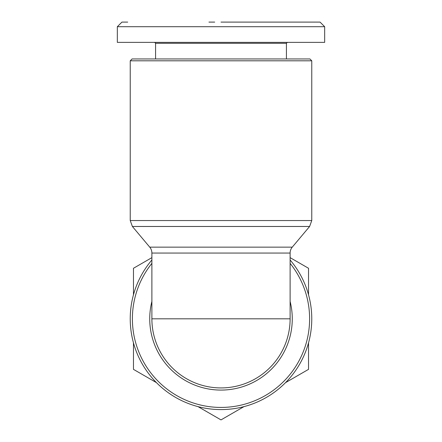 <?xml version="1.0" encoding="UTF-8"?>
<svg xmlns="http://www.w3.org/2000/svg" width="442" height="442" viewBox="0 0 442 442"><rect width="100%" height="100%" fill="white"/><g stroke="black" fill="none" stroke-linecap="round" stroke-linejoin="round"><path stroke-width="0.66" d="M314.273 22.1L320.058 22.1L324.666 26.708L117.334 26.708L117.334 42.371L154.656 42.371L155.573 43.294L155.573 58.957M221 22.1L320.052 22.1L221 22.1M221 60.803L130.235 60.803L132.075 58.957L309.925 58.957L311.765 60.803L221 60.803M292.267 247.139A9.216 9.216 0 0 0 290.112 253.062L151.888 253.062A9.216 9.216 0 0 0 149.733 247.139L292.267 247.139L309.61 226.475L132.39 226.475L149.733 247.139M286.427 58.957L286.427 43.294L155.573 43.294M286.427 43.294L287.344 42.371L324.666 42.371L117.334 42.371M197.999 406.618L221 419.9L244.001 406.618M290.112 253.062L290.112 318.815A69.112 69.112 0 0 1 221 387.927A69.112 69.112 0 0 1 151.888 318.815L290.112 318.815A69.112 69.112 0 0 1 221 387.927A69.112 69.112 0 0 1 151.888 318.815L151.888 253.062M221 409.585A90.765 90.765 0 0 1 151.888 259.979A90.765 90.765 0 0 0 221 409.585A90.765 90.765 0 0 0 290.112 259.979A90.765 90.765 0 0 1 221 409.585M308.538 294.836L308.538 268.277L290.112 257.636M285.538 382.639L308.538 369.357L308.538 342.799M133.462 342.799L133.462 369.357L156.462 382.639M151.888 257.636L133.462 268.277L133.462 294.836M324.666 26.708L324.666 42.371M117.334 26.708L121.942 22.1L127.716 22.1M208.939 22.1L209.32 22.1M209.48 22.1L214.702 22.1M130.235 60.803L130.235 220.552L311.765 220.552L309.61 226.475M290.112 301.416A71.267 71.267 0 0 1 221 390.082A71.267 71.267 0 0 1 151.888 301.416M151.888 263.36A88.61 88.61 0 0 0 221 407.425A88.61 88.61 0 0 0 290.112 263.36M311.765 220.552L311.765 60.803M130.235 220.552L132.39 226.475"/></g></svg>
